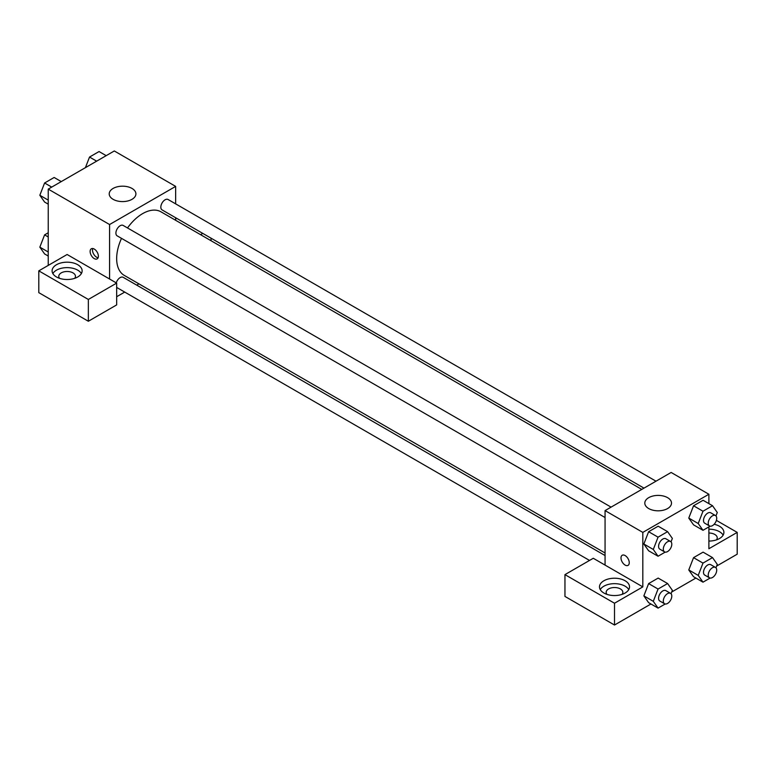 <?xml version="1.0" encoding="UTF-8"?>
<svg xmlns="http://www.w3.org/2000/svg" width="776" height="776" viewBox="0 0 776 776"><rect width="100%" height="100%" fill="white"/><g stroke="black" fill="none" stroke-linecap="round" stroke-linejoin="round"><path stroke-width="1.16" d="M48.238 265.402L48.238 189.111L114.305 150.971L175.648 186.395L175.648 203.865M175.648 217.736L175.648 220.297M176.21 218.066A15.016 8.672 180 0 1 175.648 219.249M200.557 234.672L202.769 233.392M211.043 238.174L211.043 240.725M131.998 188.432A13.347 7.702 180 0 1 135.907 193.884A13.347 7.702 180 0 1 122.559 201.585A13.347 7.702 180 0 1 109.212 193.884A13.347 7.702 180 0 1 117.457 186.764A13.347 7.702 180 0 1 131.998 188.432M109.581 279.02L67.114 254.499L38.8 270.853L88.348 299.458L116.662 283.114L109.581 279.02L109.581 224.536L48.238 189.111M109.581 224.536L175.648 186.395M94.245 258.592A5.839 3.376 60 0 1 90.433 253.442A5.839 3.376 60 0 1 91.326 248.766A5.839 3.376 60 0 1 97.165 252.132A5.839 3.376 60 0 1 97.165 258.874A5.839 3.376 60 0 1 94.245 258.592M92.771 248.514A5.839 3.376 -120 0 0 96.622 257.215A5.839 3.376 -120 0 0 98.106 257.748M56.493 264.723A15.016 8.672 180 0 1 72.857 262.841A15.016 8.672 180 0 1 82.13 270.853A15.016 8.672 180 0 1 67.114 279.515A15.016 8.672 180 0 1 52.099 270.853A15.016 8.672 180 0 1 56.493 264.723M81.364 273.569A15.016 8.672 0 0 0 56.493 270.164A15.016 8.672 0 0 0 52.855 273.569M59.558 278.341A8.342 4.821 180 0 1 58.772 276.295A8.342 4.821 180 0 1 63.923 271.852A8.342 4.821 180 0 1 73.012 272.89A8.342 4.821 180 0 1 75.456 276.295A8.342 4.821 180 0 1 74.671 278.341M38.8 270.853L38.8 292.649L88.348 321.254L116.662 304.91L116.662 283.114M88.348 299.458L88.348 321.254M138.943 283.87L136.731 285.141M124.723 292.077L116.662 296.733M116.662 287.314A6.004 3.463 120 0 0 117.147 287.712L589.527 560.437M605.067 555.538L123.161 277.304A6.004 3.463 120 0 0 116.245 282.862M656.001 481.198L168.082 199.5A6.004 3.463 120 0 0 163.455 201.11A6.004 3.463 120 0 0 160.836 207.153A6.004 3.463 120 0 0 162.077 209.898L643.993 488.133M611.081 507.135L123.161 225.438A6.004 3.463 120 0 0 118.524 227.048A6.004 3.463 120 0 0 115.905 233.091A6.004 3.463 120 0 0 117.147 235.836L605.067 517.534M121.512 238.348A36.705 21.195 120 0 0 116.662 258.592A36.705 21.195 120 0 0 124.267 275.393L605.067 552.987M641.771 489.404L160.971 211.819A36.705 21.195 120 0 0 127.516 227.95M605.067 565.093L593.271 558.274L564.957 574.628L614.505 603.233L642.819 586.889L605.067 565.093L605.067 510.598L671.133 472.458L708.886 494.254L708.886 503.624M564.957 574.628L564.957 596.424L614.505 625.029L650.938 604M671.715 592.001L695.859 578.062M716.636 566.063L737.2 554.19L737.2 532.394L708.886 548.739L708.886 526.894M708.886 533.025A8.342 4.821 180 0 1 714.783 534.441A8.342 4.821 180 0 1 717.228 537.846A8.342 4.821 180 0 1 716.442 539.892M723.145 535.12A15.016 8.672 0 0 0 708.886 529.174M714.143 524.275A15.016 8.672 180 0 1 723.901 532.394A15.016 8.672 180 0 1 708.886 541.066M606.958 594.377A8.342 4.821 180 0 1 606.163 592.33A8.342 4.821 180 0 1 614.505 587.519A8.342 4.821 180 0 1 622.847 592.33A8.342 4.821 180 0 1 622.061 594.377M628.764 589.605A15.016 8.672 0 0 0 603.893 586.2A15.016 8.672 0 0 0 600.255 589.605M603.893 580.758A15.016 8.672 180 0 1 620.257 578.877A15.016 8.672 180 0 1 629.52 586.889A15.016 8.672 180 0 1 614.505 595.551A15.016 8.672 180 0 1 599.489 586.889A15.016 8.672 180 0 1 603.893 580.758M614.505 603.233L614.505 625.029M716.384 520.376L737.2 532.394M710.127 578.052L702.988 582.175L698.216 575.394L702.988 563.104L693.55 557.653L703.085 552.143L693.55 557.653L688.778 569.943L693.55 576.723L688.768 569.953M710.127 526.177L702.988 530.299L693.55 524.848L688.768 518.077M702.988 530.299L698.216 523.519L702.988 511.229L693.55 505.777L703.085 500.277L693.55 505.777L688.778 518.067L693.55 524.848M665.197 552.114L658.058 556.237L648.62 550.785L643.847 544.015L648.62 531.715L658.164 526.206L648.62 531.715L658.058 537.167L667.602 531.657L672.365 538.437L671.036 541.861M658.058 589.042L648.62 583.591L658.164 578.081L648.62 583.591L643.857 595.881L648.62 602.661L643.857 595.881L653.295 601.322L658.058 589.042L667.602 583.533L672.365 590.313L671.036 593.737M642.819 586.889L642.819 532.394L708.886 494.254M667.593 497.658A13.347 7.702 180 0 1 671.502 503.11A13.347 7.702 180 0 1 658.155 510.812A13.347 7.702 180 0 1 644.808 503.11A13.347 7.702 180 0 1 653.053 495.99A13.347 7.702 180 0 1 667.593 497.658M642.819 532.394L605.067 510.598M622.207 555.267A5.839 3.376 -120 0 0 621.314 559.942A5.839 3.376 -120 0 0 625.126 565.083A5.839 3.376 60 0 1 621.314 559.942A5.839 3.376 60 0 1 622.207 555.267A5.839 3.376 60 0 1 628.046 558.633A5.839 3.376 60 0 1 628.046 565.374A5.839 3.376 60 0 1 625.126 565.093A5.839 3.376 -120 0 0 628.046 565.374M658.058 556.237L653.295 549.457L658.058 537.167M670.551 541.473L665.837 538.748A6.004 3.463 120 0 0 661.2 540.358A6.004 3.463 120 0 0 658.582 546.401A6.004 3.463 120 0 0 659.823 549.146L664.547 551.872A6.004 3.463 120 0 0 670.551 548.409A6.004 3.463 120 0 0 670.551 541.473A6.004 3.463 120 0 0 665.924 543.084A6.004 3.463 120 0 0 663.305 549.127A6.004 3.463 120 0 0 664.547 551.872M648.62 550.785L643.857 544.005L653.295 549.457M667.602 531.657L658.164 526.206M702.988 511.229L712.523 505.719L717.286 512.509L715.967 515.924M715.472 515.536L710.758 512.81A6.004 3.463 120 0 0 706.131 514.42A6.004 3.463 120 0 0 703.502 520.463A6.004 3.463 120 0 0 704.753 523.208L709.468 525.934A6.004 3.463 120 0 0 715.472 522.471A6.004 3.463 120 0 0 715.472 515.536A6.004 3.463 120 0 0 710.845 517.146A6.004 3.463 120 0 0 708.226 523.189A6.004 3.463 120 0 0 709.468 525.934M698.216 523.519L688.778 518.067M712.523 505.719L703.085 500.277M665.197 603.99L658.058 608.112L653.295 601.322M670.551 593.339L665.837 590.623A6.004 3.463 120 0 0 661.2 592.224A6.004 3.463 120 0 0 658.582 598.277A6.004 3.463 120 0 0 659.823 601.022L664.547 603.747A6.004 3.463 120 0 0 670.551 600.275A6.004 3.463 120 0 0 670.551 593.339A6.004 3.463 120 0 0 665.924 594.95A6.004 3.463 120 0 0 663.305 600.993A6.004 3.463 120 0 0 664.547 603.747M658.058 608.112L648.62 602.661M667.602 583.533L658.164 578.081M702.988 563.104L712.523 557.595L717.286 564.375L715.967 567.799M715.472 567.411L710.758 564.685A6.004 3.463 120 0 0 706.131 566.296A6.004 3.463 120 0 0 703.502 572.339A6.004 3.463 120 0 0 704.753 575.084L709.468 577.81A6.004 3.463 120 0 0 715.472 574.347A6.004 3.463 120 0 0 715.472 567.411A6.004 3.463 120 0 0 710.845 569.012A6.004 3.463 120 0 0 708.226 575.064A6.004 3.463 120 0 0 709.468 577.81M702.988 582.175L693.55 576.723M698.216 575.394L688.778 569.943M712.523 557.595L703.085 552.143M48.238 204.156L44.601 202.061L39.838 195.271L44.601 182.99L54.136 177.481L61.265 181.594M48.238 200.13L39.838 195.271M51.73 187.103L44.601 182.99M85.408 167.655L89.531 157.053L99.066 151.543L106.186 155.656M96.651 161.166L89.531 157.053M48.238 256.031L44.601 253.936L39.838 247.146L44.601 234.856L48.238 232.761M48.238 251.996L39.838 247.146M48.238 236.961L44.601 234.856"/></g></svg>
